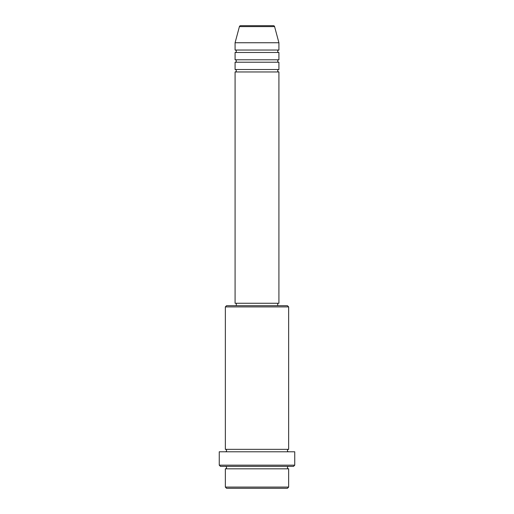 <?xml version="1.0" encoding="UTF-8"?>
<svg xmlns="http://www.w3.org/2000/svg" width="514" height="514" viewBox="0 0 514 514"><rect width="100%" height="100%" fill="white"/><g stroke="black" fill="none" stroke-linecap="round" stroke-linejoin="round"><path stroke-width="0.77" d="M274.585 26.599L239.415 26.599A1.214 1.214 0 0 1 240.591 25.7L273.409 25.7A1.214 1.214 0 0 1 274.585 26.599L278.916 42.746L235.084 42.746L235.084 50.044A1.214 1.214 0 0 1 236.305 51.265A1.214 1.214 0 0 1 235.084 52.479L235.084 59.785A1.214 1.214 0 0 1 236.305 61.005A1.214 1.214 0 0 1 235.084 62.22L235.084 69.525A1.214 1.214 0 0 1 236.305 70.746A1.214 1.214 0 0 1 235.084 71.96L235.084 303.26L278.916 303.26L278.916 71.96L235.084 71.96M278.916 42.746L278.916 50.044A1.214 1.214 0 0 0 277.695 51.265A1.214 1.214 0 0 0 278.916 52.479L278.916 59.785A1.214 1.214 0 0 0 277.695 61.005A1.214 1.214 0 0 0 278.916 62.22L278.916 69.525A1.214 1.214 0 0 0 277.695 70.746A1.214 1.214 0 0 0 278.916 71.96M287.435 488.3L226.565 488.3L225.35 487.086L288.65 487.086L287.435 488.3M225.35 306.909L226.565 305.695L287.435 305.695L288.65 306.909L225.35 306.909L225.35 449.345A1.214 1.214 0 0 1 226.565 450.56A1.214 1.214 0 0 1 225.35 451.78M293.52 466.384L220.48 466.384L219.26 465.17L294.74 465.17L293.52 466.384M225.35 466.384A1.214 1.214 0 0 1 226.565 467.605A1.214 1.214 0 0 1 225.35 468.819L225.35 487.086M288.65 466.384A1.214 1.214 0 0 0 287.435 467.605A1.214 1.214 0 0 0 288.65 468.819L225.35 468.819M288.65 306.909L288.65 449.345A1.214 1.214 0 0 0 287.435 450.56A1.214 1.214 0 0 0 288.65 451.78M278.916 62.22L235.084 62.22M278.916 69.525L235.084 69.525M236.305 303.26L236.305 305.695M277.695 303.26L277.695 305.695M288.65 449.345L225.35 449.345M294.74 465.17L294.74 451.78L219.26 451.78L219.26 465.17M288.65 468.819L288.65 487.086M239.415 26.599L235.084 42.746M278.916 50.044L235.084 50.044M278.916 52.479L235.084 52.479M278.916 59.785L235.084 59.785"/></g></svg>
